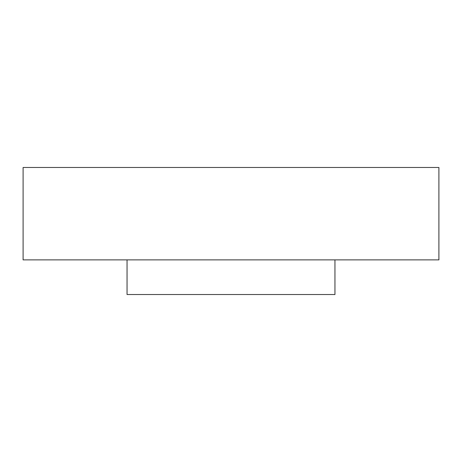 <?xml version="1.0" encoding="UTF-8"?>
<svg xmlns="http://www.w3.org/2000/svg" width="462" height="462" viewBox="0 0 462 462"><rect width="100%" height="100%" fill="white"/><g stroke="black" fill="none" stroke-linecap="round" stroke-linejoin="round"><path stroke-width="0.69" d="M334.95 259.875L334.95 294.525L127.05 294.525L127.05 259.875M438.9 259.875L438.9 167.475L23.1 167.475L23.1 259.875L438.9 259.875"/></g></svg>
